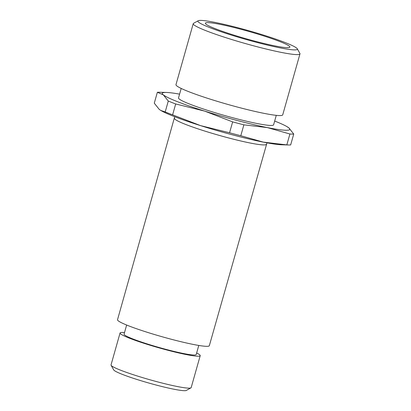 <?xml version="1.0" encoding="UTF-8"?>
<svg xmlns="http://www.w3.org/2000/svg" width="411" height="411" viewBox="0 0 411 411"><rect width="100%" height="100%" fill="white"/><g stroke="black" fill="none" stroke-linecap="round" stroke-linejoin="round"><path stroke-width="0.62" d="M200.214 355.669L191.177 387.604A41.65 3.694 -164.2 0 1 190.93 387.876L186.281 390.45A37.863 3.36 -164.2 0 1 151.305 383.725A37.863 3.36 -164.2 0 1 114.232 370.47A37.863 3.36 -164.2 0 1 113.708 369.915L111.098 365.287A41.65 3.694 -164.2 0 1 111.027 364.927L120.063 332.992A41.65 3.694 15.8 0 0 120.711 333.963A41.65 3.694 -164.2 0 0 163.275 349.037A41.65 3.694 -164.2 0 0 200.214 355.669A41.65 3.694 -164.2 0 0 199.566 354.698A41.65 3.694 15.8 0 0 196.643 352.987M289.205 46.083A43.92 3.894 -164.2 0 1 289.781 47.286A43.92 3.894 -164.2 0 1 249.847 39.816A43.92 3.894 -164.2 0 1 206.05 24.218A43.92 3.894 -164.2 0 1 205.366 23.401A43.92 3.894 -164.2 0 1 243.24 29.895A43.92 3.894 -164.2 0 1 289.205 46.083M198.698 22.286A51.683 4.583 15.8 0 0 253.726 41.588A51.683 4.583 15.8 0 0 297.271 48.775A51.683 4.583 15.8 0 0 296.552 48.02A51.683 4.583 15.8 0 0 245.953 29.921A51.683 4.583 15.8 0 0 198.205 20.74A51.683 4.583 15.8 0 0 198.698 22.286M198.205 20.74L193.56 23.314A55.47 4.922 15.8 0 0 193.227 23.679A55.47 4.922 15.8 0 0 194.09 24.968A55.47 4.922 15.8 0 0 250.777 45.051A55.47 4.922 15.8 0 0 299.973 53.882A55.47 4.922 15.8 0 0 299.881 53.399L297.271 48.775M299.973 53.882L282.722 114.849A55.47 4.922 -164.2 0 1 233.525 106.012A55.47 4.922 -164.2 0 1 176.838 85.935A55.47 4.922 15.8 0 1 175.975 84.64L193.227 23.679M276.284 115.352L273.608 124.81A49.412 4.382 -164.2 0 1 229.785 116.94A49.412 4.382 -164.2 0 1 179.288 99.056A49.412 4.382 15.8 0 1 178.518 97.905L181.194 88.442M179.586 94.134A66.258 5.877 15.8 0 0 166.465 92.46A66.258 5.877 15.8 0 0 163.337 94.864A66.258 5.877 15.8 0 0 204.678 111.114A66.258 5.877 15.8 0 0 267.407 127.605A66.258 5.877 15.8 0 0 288.789 127.852A66.258 5.877 15.8 0 0 286.724 126.49A66.258 5.877 15.8 0 0 274.671 121.045M168.284 101.055L165.201 111.941L160.804 110.456L159.227 109.377L154.279 103.182L157.362 92.295L163.337 94.864L168.284 101.055A73.328 6.504 15.8 0 0 175.687 103.968L204.678 111.114L232.641 121.887A73.328 6.504 15.8 0 0 243.877 124.841L267.407 127.605L289.909 134.001A73.328 6.504 15.8 0 0 293.737 134.048L288.789 127.852L286.724 126.49M165.201 111.941A73.328 6.504 15.8 0 0 172.61 114.854L175.687 103.968M172.61 114.854L200.573 125.627L229.564 132.774L232.641 121.887M229.564 132.774A73.328 6.504 15.8 0 0 240.795 135.728L243.877 124.841M240.795 135.728L263.297 142.124L286.827 144.888L289.909 134.001M286.827 144.888A73.328 6.504 15.8 0 0 288.424 144.97A73.328 6.504 15.8 0 0 290.659 144.934L293.737 134.048M160.804 110.456L161.292 110.739A66.258 5.877 15.8 0 0 200.573 125.627A66.258 5.877 15.8 0 0 263.297 142.124A66.258 5.877 15.8 0 0 281.556 144.77L288.424 144.97M157.362 92.295A73.328 6.504 -164.2 0 1 159.596 92.259L166.465 92.46M266.996 142.833L209.327 345.708A47.707 4.233 -164.2 0 1 167.015 338.109A47.707 4.233 -164.2 0 1 118.26 320.842A47.707 4.233 15.8 0 1 117.52 319.727L174.706 116.719M198.78 345.446L196.206 354.539A37.483 3.324 -164.2 0 1 162.962 348.569A37.483 3.324 -164.2 0 1 124.651 335.001A37.483 3.324 15.8 0 1 124.071 334.122L126.645 325.029M124.507 332.576A41.65 3.694 15.8 0 0 120.063 332.992M190.93 387.876A41.65 3.694 -164.2 0 1 152.45 380.478A41.65 3.694 -164.2 0 1 111.674 365.898A41.65 3.694 -164.2 0 1 111.098 365.287M266.318 144.307A47.707 4.233 -164.2 0 1 224.005 136.709A47.707 4.233 -164.2 0 1 175.25 119.442A47.707 4.233 -164.2 0 1 174.511 118.327"/></g></svg>
